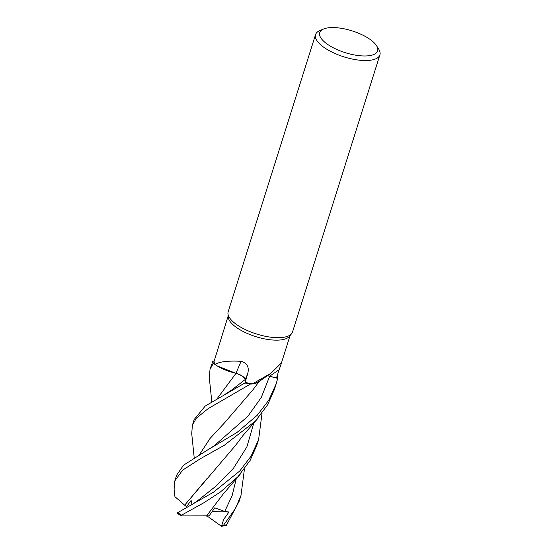<?xml version="1.0" encoding="UTF-8"?>
<svg xmlns="http://www.w3.org/2000/svg" width="554" height="554" viewBox="0 0 554 554"><rect width="100%" height="100%" fill="white"/><g stroke="black" fill="none" stroke-linecap="round" stroke-linejoin="round"><path stroke-width="0.83" d="M277.679 378.375A33.732 12.694 -162.5 0 0 277.27 376.131L277.222 376.09A33.69 12.673 -162.5 0 1 277.637 378.368L269.659 376.263L277.679 378.375L276.183 383.846L268.738 400.251L257.278 415.237L236.883 432.549L207.625 449.938L183.526 465.187L176.636 475.187L174.835 480.9L182.578 470.173L200.375 458.726L224.252 445.305L255.449 421.04L267.651 404.773L274.375 389.573L276.183 383.846M376.519 45.684L378.68 49.105A33.732 12.694 -162.5 0 1 379.899 54.894L292.519 332.026A33.732 12.694 -162.5 0 1 291.598 333.709L289.458 336.333A32.471 12.216 -162.5 0 1 280.012 340.004A32.471 12.216 -162.5 0 1 246.987 333.321A32.471 12.216 -162.5 0 1 228.206 317.02L227.957 313.64A33.732 12.694 -162.5 0 1 228.172 311.743L315.551 34.604A33.732 12.694 -162.5 0 1 319.873 30.56L323.598 29.002A30.359 11.419 -162.5 0 1 329.367 27.7A30.359 11.419 -162.5 0 1 376.519 45.684A30.359 11.419 -162.5 0 1 367.96 55.836A30.359 11.419 -162.5 0 1 330.059 45.961A30.359 11.419 -162.5 0 1 323.598 29.002M271.017 373.209L258.448 381.955A26.841 10.097 -162.5 0 1 255.671 383.264A26.841 10.097 -162.5 0 1 252.333 383.943L271.017 373.209L281.48 362.822L290.067 335.586M280.49 363.763C282.007 361.333 281.543 363.334 279.091 369.76L276.46 378.043L269.659 376.214A568.459 544.901 84.3 0 1 279.091 369.76M291.598 333.709A33.732 12.694 -162.5 0 1 281.785 337.518A33.732 12.694 -162.5 0 1 247.472 330.579A33.732 12.694 -162.5 0 1 227.957 313.64M379.899 54.894A33.732 12.694 -162.5 0 1 369.165 60.379A33.732 12.694 -162.5 0 1 332.684 52.436A33.732 12.694 -162.5 0 1 315.551 34.604M267.34 375.716A9.702 3.649 -162.5 0 1 269.659 376.214M252.333 383.943A32.471 12.216 -162.5 0 1 252.285 383.936A32.471 12.216 -162.5 0 1 245.166 382.364L245.187 379.594A568.459 83.031 127.4 0 0 247.617 373.957L245.166 382.364M214.183 445.783L247.88 416.248L261.273 397.474L269.666 376.242L277.637 378.368A33.69 12.673 -162.5 0 0 277.222 376.09L277.111 376M258.974 381.581L255.671 383.264M269.666 376.242L267.305 375.737M217.237 398.527L235.997 373.348L218.747 366.831A26.841 10.097 -162.5 0 0 235.907 373.299A571.112 83.419 127.4 0 0 241.066 361.298C247.319 363.223 249.501 367.447 247.617 373.957M218.747 366.831A26.841 10.097 -162.5 0 1 214.904 364.442C219.543 361.644 228.262 360.599 241.066 361.298M235.907 373.299A9.702 3.649 -162.5 0 1 245.187 379.594M214.904 364.442A32.471 12.216 -162.5 0 1 214.89 364.421A32.471 12.216 -162.5 0 1 214.093 361.305L228.137 316.057M194.184 457.556L191.719 433.574L192.411 425.147L196.379 418.145L208.152 408.63L250.38 384.081L252.285 383.936L250.45 384.081A33.69 12.673 -162.5 0 1 245.138 382.835L205.209 406.068L194.191 419.51M250.38 384.081A33.732 12.694 -162.5 0 1 245.138 382.849L245.124 379.58C244.57 377.122 241.461 375.03 235.796 373.292M213.387 363.292L213.338 363.258A33.69 12.673 -162.5 0 1 212.923 360.979L210.028 369.289L213.387 363.292M214.093 361.291L212.923 360.979A33.69 12.673 -162.5 0 0 213.338 363.258L214.89 364.421M236.011 373.361L217.064 365.855L236.011 373.361M245.145 383.375L245.11 379.594L245.145 383.375M259.002 381.561L254.875 383.493L259.002 381.561M244.439 469.044L240.983 495.47L239.183 501.19L226.288 525.434L221.482 526.3L223.684 519.389L228.996 512.021L224.73 511.453L214.814 507.838L209.073 515.885L181.387 515.926L181.615 515.13L203.678 502.866L220.25 492.111L237.874 476.786L250.096 460.499L256.758 445.437L258.483 439.98M262.049 413.201L258.593 439.62L251.066 456.171L239.681 471.059L213.387 492.264L177.682 512.658L177.377 513.392M240.983 495.47L235.547 508.343L223.491 525.303L221.088 526.203M245.138 382.835A33.69 12.673 -162.5 0 0 250.45 384.081L252.292 383.936M235.9 373.354C241.489 375.1 244.556 377.177 245.11 379.594L231.974 389.808L225.43 394.06M221.482 526.3L207.085 515.982M184.717 505.227L174.932 496.675L174.101 489.369L174.835 480.9M184.627 505.186L235.623 445.284L242.977 435.527L257.942 418.277M192.023 504.625L191.123 500.428L186.566 506.668L184.648 505.2L207.258 478.254M181.387 515.926L177.142 513.357M211.801 401.712L209.294 377.669L210.028 369.289M217.286 398.499L235.969 373.375M206.469 516.058L223.144 494.126L240.291 474.113M199.662 454.349L210.049 438.47L225.45 421.843M199.613 454.377L210.001 438.498L224.986 422.314L253.247 389.407L259.591 380.937M186.566 506.668L187.598 507.111M228.996 512.021L212.217 511.577M213.283 363.216A33.732 12.694 -162.5 0 1 212.881 360.966M226.988 524.631A33.732 12.694 -162.5 0 1 223.491 525.303M196.753 501.418L215.596 486.405L233.407 468.352L246.855 446.967L253.843 422.931M224.73 511.453L232.133 495.643L236.253 478.725M214.135 445.818L207.625 449.938M181.615 515.13A33.732 12.694 -162.5 0 1 177.682 512.658M190.292 505.622L196.76 501.418M194.246 419.33L192.411 425.147"/></g></svg>
